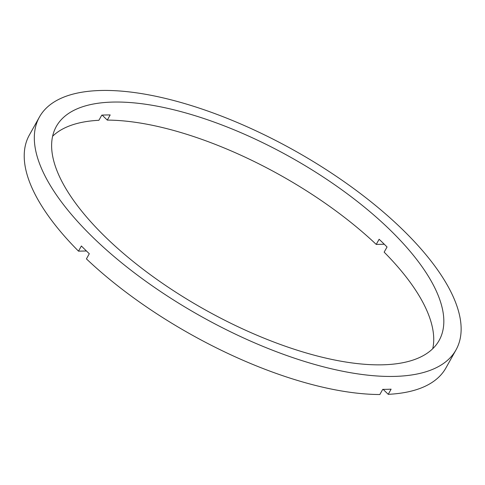 <?xml version="1.0" encoding="UTF-8"?>
<svg xmlns="http://www.w3.org/2000/svg" width="485" height="485" viewBox="0 0 485 485"><rect width="100%" height="100%" fill="white"/><g stroke="black" fill="none" stroke-linecap="round" stroke-linejoin="round"><path stroke-width="0.73" d="M102.177 115.109L107.294 120.104L110.18 114.939A219.275 87.433 -150.8 0 0 105.924 114.975A219.275 87.433 -150.8 0 0 101.789 115.127L98.904 120.292A219.275 87.433 -150.8 0 0 52.61 136.255M382.307 364.817A219.275 87.433 -150.8 0 1 150.823 275.05A219.275 87.433 -150.8 0 1 56.315 126.47A219.275 87.433 -150.8 0 1 113.138 102.068A219.275 87.433 -150.8 0 1 344.629 191.842A219.275 87.433 -150.8 0 1 439.137 340.421A219.275 87.433 -150.8 0 1 382.307 364.817M101.262 90.477A238.626 95.151 -150.8 0 1 353.183 188.168A238.626 95.151 -150.8 0 1 456.027 349.861A238.626 95.151 -150.8 0 1 394.184 376.408A238.626 95.151 -150.8 0 1 142.269 278.717A238.626 95.151 -150.8 0 1 39.424 117.03A238.626 95.151 -150.8 0 1 101.262 90.477M456.027 349.861L445.927 367.927A238.626 95.151 -150.8 0 1 388.23 394.329L391.116 389.17A238.626 95.151 -150.8 0 1 386.969 389.316A238.626 95.151 -150.8 0 1 382.726 389.358L379.84 394.523A238.626 95.151 -150.8 0 1 86.421 258.887L89.307 253.728A238.626 95.151 -150.8 0 1 81.389 245.998L78.503 251.157L86.439 250.981M383.132 389.358L388.23 394.329M107.294 120.104A219.275 87.433 -150.8 0 1 376.239 244.422L379.124 239.263A219.275 87.433 -150.8 0 1 387.042 246.992L384.156 252.151A219.275 87.433 -150.8 0 1 432.741 348.703M376.239 244.422L384.29 244.24M78.503 251.157A238.626 95.151 -150.8 0 1 29.324 135.097L39.424 117.03"/></g></svg>
